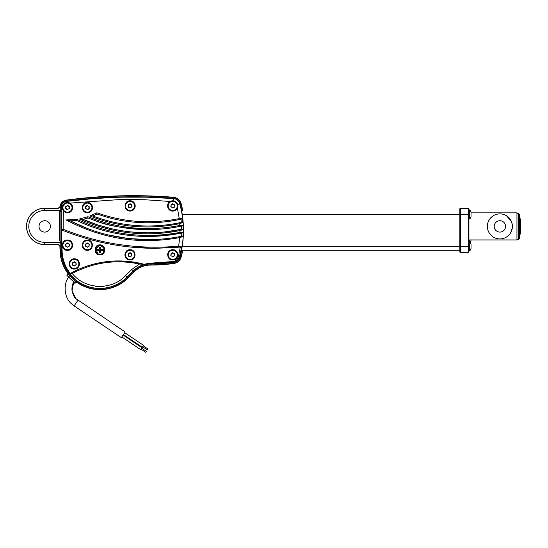 <?xml version="1.0" encoding="UTF-8"?>
<svg xmlns="http://www.w3.org/2000/svg" width="548" height="548" viewBox="0 0 548 548"><rect width="100%" height="100%" fill="white"/><g stroke="black" fill="none" stroke-linecap="round" stroke-linejoin="round"><path stroke-width="0.82" d="M130.061 203.685L128.157 205.151L128.444 207.185L129.773 207.945L131.965 206.685L131.739 204.651L130.061 203.685M129.835 203.911L130.287 203.911A1.219 1.219 0 0 0 131.691 204.719L131.917 205.11A1.219 1.219 0 0 0 131.917 206.726L131.691 207.117A1.219 1.219 0 0 0 130.287 207.925L129.835 207.925A1.219 1.219 0 0 0 128.431 207.117L128.211 206.726A1.219 1.219 0 0 0 128.211 205.11L128.431 204.719A1.219 1.219 0 0 0 129.835 203.911L129.773 203.89M125.513 205.918A4.548 4.548 0 0 0 130.061 210.473A4.548 4.548 0 0 0 134.616 205.918A4.548 4.548 0 0 0 130.061 201.369A4.548 4.548 0 0 0 125.513 205.918M87.385 205.39L85.714 206.356L85.488 208.391L87.673 209.658L89.002 208.891L89.29 206.856L87.385 205.39M87.166 205.616L87.612 205.616A1.219 1.219 0 0 0 89.016 206.425L89.242 206.815A1.219 1.219 0 0 0 89.242 208.432L89.016 208.822A1.219 1.219 0 0 0 87.612 209.637L87.166 209.637A1.219 1.219 0 0 0 85.762 208.822L85.536 208.432A1.219 1.219 0 0 0 85.536 206.815L85.762 206.425A1.219 1.219 0 0 0 87.166 205.616L87.105 205.596M82.837 207.624A4.548 4.548 0 0 0 87.385 212.179A4.548 4.548 0 0 0 91.941 207.624A4.548 4.548 0 0 0 87.385 203.075A4.548 4.548 0 0 0 82.837 207.624M87.385 242.942L85.714 243.908L85.488 245.942L87.673 247.21L89.002 246.442L89.29 244.408L87.385 242.942M87.166 243.168L87.612 243.168A1.219 1.219 0 0 0 89.016 243.976L89.242 244.367A1.219 1.219 0 0 0 89.242 245.99L89.016 246.374A1.219 1.219 0 0 0 87.612 247.189L87.166 247.189A1.219 1.219 0 0 0 85.762 246.374L85.536 245.99A1.219 1.219 0 0 0 85.536 244.367L85.762 243.976A1.219 1.219 0 0 0 87.166 243.168L87.105 243.148M82.837 245.175A4.548 4.548 0 0 0 87.385 249.73A4.548 4.548 0 0 0 91.941 245.175A4.548 4.548 0 0 0 87.385 240.627A4.548 4.548 0 0 0 82.837 245.175M130.061 252.614L128.157 254.08L128.444 256.115L129.773 256.882L131.965 255.615L131.739 253.58L130.061 252.614M129.835 252.84L130.287 252.84A1.219 1.219 0 0 0 131.691 253.649L131.917 254.039A1.219 1.219 0 0 0 131.917 255.663L131.691 256.046A1.219 1.219 0 0 0 130.287 256.861L129.835 256.861A1.219 1.219 0 0 0 128.431 256.046L128.211 255.663A1.219 1.219 0 0 0 128.211 254.039L128.431 253.649A1.219 1.219 0 0 0 129.835 252.84L129.773 252.82M125.513 254.847A4.548 4.548 0 0 0 130.061 259.403A4.548 4.548 0 0 0 134.616 254.847A4.548 4.548 0 0 0 130.061 250.299A4.548 4.548 0 0 0 125.513 254.847M172.736 252.614L171.058 253.58L170.832 255.615L173.024 256.882L174.634 255.615L174.634 254.08L172.736 252.614M172.51 252.84L172.963 252.84A1.219 1.219 0 0 0 174.36 253.649L174.586 254.039A1.219 1.219 0 0 0 174.586 255.663L174.36 256.046A1.219 1.219 0 0 0 172.963 256.861L172.51 256.861A1.219 1.219 0 0 0 171.106 256.046L170.88 255.663A1.219 1.219 0 0 0 170.88 254.039L171.106 253.649A1.219 1.219 0 0 0 172.51 252.84L172.449 252.82M168.181 254.847A4.548 4.548 0 0 0 172.736 259.403A4.548 4.548 0 0 0 177.285 254.847A4.548 4.548 0 0 0 172.736 250.299A4.548 4.548 0 0 0 168.181 254.847M74.302 261.718L72.398 263.184L72.685 265.218L74.014 265.986L76.206 264.718L75.98 262.684L74.302 261.718M74.076 261.944L74.528 261.944A1.219 1.219 0 0 0 75.932 262.752L76.158 263.143A1.219 1.219 0 0 0 76.158 264.766L75.932 265.15A1.219 1.219 0 0 0 74.528 265.965L74.076 265.965A1.219 1.219 0 0 0 72.672 265.15L72.452 264.766A1.219 1.219 0 0 0 72.452 263.143L72.672 262.752A1.219 1.219 0 0 0 74.076 261.944L74.014 261.923M69.754 263.951A4.548 4.548 0 0 0 74.302 268.506A4.548 4.548 0 0 0 78.857 263.951A4.548 4.548 0 0 0 74.302 259.403A4.548 4.548 0 0 0 69.754 263.951M95.503 249.251L99.339 249.251L99.339 247.086L100.476 247.086L100.476 249.251L104.305 249.251A4.439 4.439 0 0 0 95.503 249.251A4.439 4.439 0 0 0 104.065 251.368M95.503 250.388L99.339 250.388L99.339 252.553L100.476 252.553L100.476 250.388L104.305 250.388A4.439 4.439 0 0 0 104.305 250.388A4.439 4.439 0 0 0 104.346 249.82M101.572 253.93L102.579 253.361M103.367 252.594L103.901 247.888L99.907 245.381L95.551 248.956L98.208 253.923M99.907 244.867C106.319 244.559 106.326 255.128 99.907 254.827C93.482 255.128 93.489 244.559 99.907 244.867M74.446 280.795L73.562 281.686L74.501 280.761L69.397 275.295A39.744 39.744 0 0 1 60.205 251.751A521.991 521.991 0 0 1 59.965 246.237L58.239 244.607L44.717 244.607A18.207 18.207 0 0 1 26.51 226.399A18.207 18.207 0 0 1 44.717 208.199L58.273 208.199L59.869 207.082A1.706 1.706 0 0 1 58.273 208.192L59.992 206.706A7.542 7.542 0 0 1 66.486 200.15A511.585 511.585 0 0 1 173.408 197.328A8.617 8.617 0 0 1 181.052 203.671A102.332 102.332 0 0 1 182.621 210.35L182.47 210.425A102.175 102.175 0 0 0 180.895 203.712L181.052 203.671M129.061 210.939A5.124 5.124 0 0 0 130.061 211.042C136.657 211.35 136.678 200.493 130.061 200.794A5.124 5.124 0 0 0 129.061 200.897M130.061 200.794C123.458 200.486 123.451 211.35 130.061 211.042A5.124 5.124 0 0 0 135.185 205.918A5.124 5.124 0 0 0 130.061 200.794M86.385 212.645A5.124 5.124 0 0 0 87.385 212.747C93.989 213.056 94.009 202.198 87.385 202.507A5.124 5.124 0 0 0 86.392 202.602M87.385 202.507C80.782 202.191 80.775 213.056 87.385 212.747A5.124 5.124 0 0 0 92.509 207.624A5.124 5.124 0 0 0 87.385 202.507M74.302 258.834C67.692 258.526 67.692 269.383 74.302 269.075C80.898 269.383 80.926 258.533 74.302 258.834A5.124 5.124 0 0 0 69.185 263.951M172.736 249.73C166.126 249.422 166.126 260.279 172.736 259.971C179.333 260.286 179.354 249.429 172.736 249.73A5.124 5.124 0 0 0 167.613 254.847M131.068 249.826A5.124 5.124 0 0 0 124.944 254.847A5.124 5.124 0 0 0 130.061 259.971C136.657 260.286 136.685 249.429 130.061 249.73C123.451 249.422 123.451 260.279 130.061 259.971A5.124 5.124 0 0 0 131.061 259.875M88.392 240.154A5.124 5.124 0 0 0 82.269 245.175A5.124 5.124 0 0 0 87.385 250.299C93.982 250.614 94.009 239.75 87.385 240.058C80.782 239.743 80.782 250.614 87.385 250.299A5.124 5.124 0 0 0 88.386 250.203M499.892 232.092A5.692 5.692 0 0 0 505.578 226.399A5.692 5.692 0 0 0 499.892 220.714A5.692 5.692 0 0 0 494.2 226.399A5.692 5.692 0 0 0 499.892 232.092M67.473 242.942L65.575 244.408L65.575 245.942L67.185 247.21L69.377 245.942L69.151 243.908L67.473 242.942M67.246 243.168L67.699 243.168A1.219 1.219 0 0 0 69.103 243.976L69.329 244.367A1.219 1.219 0 0 0 69.329 245.99L69.103 246.374A1.219 1.219 0 0 0 67.699 247.189L67.246 247.189A1.219 1.219 0 0 0 65.849 246.374L65.623 245.99A1.219 1.219 0 0 0 65.623 244.367L65.849 243.976A1.219 1.219 0 0 0 67.246 243.168L67.185 243.148M72.028 245.175A4.548 4.548 0 0 0 67.473 240.627A4.548 4.548 0 0 0 62.924 245.175A4.548 4.548 0 0 0 67.473 249.73A4.548 4.548 0 0 0 72.028 245.175A4.548 4.548 0 0 0 67.473 240.627A4.548 4.548 0 0 0 62.924 245.175A4.548 4.548 0 0 0 67.473 249.73A4.548 4.548 0 0 0 72.028 245.175M67.705 205.404L65.664 206.665L65.739 208.72L66.979 209.617L69.288 208.583L69.274 206.534L67.705 205.404M67.459 205.603L67.904 205.651A1.219 1.219 0 0 0 69.219 206.596L69.404 207.007A1.219 1.219 0 0 0 69.233 208.624L68.973 208.987A1.219 1.219 0 0 0 67.493 209.644L67.041 209.603A1.219 1.219 0 0 0 65.733 208.651L65.548 208.24A1.219 1.219 0 0 0 65.712 206.63L65.979 206.267A1.219 1.219 0 0 0 67.459 205.603L67.397 205.575M145.754 352.323L146.391 351.378L145.754 352.323L141.035 349.151L140.72 349.624L121.827 336.938L123.094 335.047L141.987 347.733L140.72 349.624M147.344 349.96L147.981 349.014L147.344 349.96L142.617 346.788L142.302 347.261L123.41 334.575L124.677 332.684L143.569 345.37L142.302 347.261M72 208.089A4.548 4.548 0 0 0 67.945 203.096A4.548 4.548 0 0 0 62.945 207.158A4.548 4.548 0 0 0 67.007 212.151A4.548 4.548 0 0 0 72 208.089A4.548 4.548 0 0 0 67.062 203.089A6.124 6.124 0 0 1 68.13 202.856A508.688 508.688 0 0 1 69.069 202.733A5.144 5.144 0 0 1 67.473 212.768A5.144 5.144 0 0 1 62.76 209.672A519.093 519.093 0 0 1 62.787 208.726A6.124 6.124 0 0 1 62.924 207.644A4.548 4.548 0 0 0 67.253 212.172A4.548 4.548 0 0 0 72 208.089M172.736 203.685L171.058 204.651L170.832 206.685L173.024 207.945L174.346 207.185L174.634 205.151L172.736 203.685M172.51 203.911L172.963 203.911A1.219 1.219 0 0 0 174.36 204.719L174.586 205.11A1.219 1.219 0 0 0 174.586 206.726L174.36 207.117A1.219 1.219 0 0 0 172.963 207.925L172.51 207.925A1.219 1.219 0 0 0 171.106 207.117L170.88 206.726A1.219 1.219 0 0 0 170.88 205.11L171.106 204.719A1.219 1.219 0 0 0 172.51 203.911L172.449 203.89M62.945 207.158A4.548 4.548 0 0 0 62.924 207.644M177.285 205.918A4.548 4.548 0 0 0 172.736 201.369A4.548 4.548 0 0 0 168.181 205.918A4.548 4.548 0 0 0 172.736 210.473A4.548 4.548 0 0 0 174.017 201.554A4.548 4.548 0 0 0 168.181 205.918A4.548 4.548 0 0 0 176.819 207.932A88.564 88.564 0 0 1 177.025 208.733A5.131 5.131 0 0 1 167.606 205.918A5.131 5.131 0 0 1 172.736 200.787L173.12 200.774C175.36 201.048 176.874 202.246 177.655 204.377L179.854 203.993C184.525 221.68 184.525 239.277 179.854 256.772C178.854 259.773 176.819 261.56 173.75 262.143L150.392 263.759C143.487 263.978 137.808 266.335 133.363 270.822L127.143 277.055C119.443 284.522 110.367 288.289 99.907 288.364C90.495 288.666 79.83 283.974 73.905 278.247C69.822 274.384 66.712 270 64.568 265.095C62.815 261.108 61.787 256.635 61.465 251.69L61.198 207.397C61.732 203.781 63.547 201.78 66.651 201.397L93.256 198.588L119.902 197.184L146.583 197.17L173.312 198.561C176.566 198.897 178.751 200.705 179.854 203.993L180.032 203.945A7.562 7.562 0 0 0 173.326 198.383A510.531 510.531 0 0 0 66.63 201.198A6.487 6.487 0 0 0 60.992 207.391A520.942 520.942 0 0 0 60.883 210.473L44.717 210.473A15.933 15.933 0 0 0 28.784 226.399A15.933 15.933 0 0 0 44.717 242.332L60.883 242.332C58.307 239.647 60.301 237.085 59.588 234.386L59.588 218.419C60.294 215.775 58.307 213.056 60.89 210.473L60.02 209.754A521.826 521.826 0 0 1 60.102 207.356A7.384 7.384 0 0 1 66.507 200.308A511.428 511.428 0 0 1 173.394 197.486A8.46 8.46 0 0 1 180.895 203.712L180.045 203.938A7.569 7.569 0 0 0 173.326 198.369A510.537 510.537 0 0 0 66.623 201.185A6.494 6.494 0 0 0 60.986 207.391A520.936 520.936 0 0 0 60.89 210.473L60.89 242.332A520.936 520.936 0 0 0 61.26 251.696A38.689 38.689 0 0 0 127.266 277.178L133.5 270.959A23.886 23.886 0 0 1 150.392 263.965A169.565 169.565 0 0 0 173.778 262.348A7.562 7.562 0 0 0 180.032 256.82A101.277 101.277 0 0 0 181.559 250.333L181.559 250.333A101.291 101.291 0 0 1 180.045 256.827A7.569 7.569 0 0 1 173.778 262.348A169.551 169.551 0 0 1 150.392 263.951A23.9 23.9 0 0 0 133.493 270.952L127.266 277.178A38.703 38.703 0 0 1 61.253 251.696A520.942 520.942 0 0 1 60.883 242.332L60.02 243.052L59.965 246.237M141.679 348.213L141.987 347.733M147.981 349.014L143.254 345.843L143.569 345.37M62.76 243.182A5.124 5.124 0 0 0 62.917 247.511M67.473 250.32A5.144 5.144 0 0 1 62.917 247.566A519.093 519.093 0 0 1 62.76 243.127A5.144 5.144 0 0 1 72.617 245.175A5.144 5.144 0 0 1 67.473 250.32M67.473 239.983C60.78 239.668 60.78 250.683 67.473 250.361C74.165 250.683 74.172 239.668 67.473 239.983M70.281 273.493L71.829 272.651C84.228 265.718 102.586 260.697 118.615 260.937L139.665 263.191L143.987 264.225L150.392 263.184L173.648 261.485C176.196 260.862 177.778 259.211 178.401 256.533L180.306 247.1L155.687 248.319C123.232 248.265 91.886 242.127 61.657 229.9L62.136 251.717C62.575 259.827 65.287 267.082 70.281 273.493C85.303 265.191 101.414 261.006 118.615 260.93C127.109 260.937 135.438 262.006 143.617 264.129M178.785 247.244L178.682 246.155L180.367 246.381L180.039 247.127L155.687 248.319L131.767 247.169C125.417 246.621 117.58 245.49 108.271 243.764C93.674 241.086 75.597 235.606 62.725 230.331L63.15 229.27C100.12 244.086 138.63 249.717 178.682 246.155L179.676 237.599C139.781 244.833 101.914 238.942 66.068 219.933L77.056 219.371C109.874 234.715 144.158 239.065 179.915 232.414L179.936 230.578C145.302 237.318 111.799 233.448 79.426 218.981L87.988 216.713C117.608 228.701 148.213 231.612 179.812 225.454L179.703 223.639C149.145 229.879 119.211 227.338 89.893 216.015L96.88 212.788C123.663 222.31 151.111 224.248 179.237 218.59L177.415 208.096C176.435 210 174.874 210.994 172.736 211.083C167.667 211.37 165.599 203.794 170.12 201.472L172.736 200.76A5.131 5.131 0 0 1 172.963 200.794A6.124 6.124 0 0 1 174.017 201.554M179.504 236.688L181.45 236.304L181.587 233.01C170.462 235.298 159.242 236.441 147.905 236.441C136.541 236.455 125.115 235.27 113.642 232.886C102.99 230.783 89.214 226.18 81.275 222.57L76.878 220.577L70.117 220.817L88.18 228.817C95.482 231.475 99.476 232.756 107.387 234.75L127.903 238.462L147.905 239.647C158.153 239.668 168.688 238.681 179.504 236.688L179.676 237.599L181.703 236.983L181.224 236.346C170.14 238.551 159.036 239.647 147.905 239.64C120.676 239.544 94.941 233.366 70.692 221.111M181.587 233.01L165.345 235.524L147.905 236.435C124.608 236.366 102.394 231.742 81.275 222.57M79.426 218.981L82.563 219.173L97.325 224.783L111.47 228.701C116.299 229.9 122.834 230.982 131.075 231.948L147.905 232.818L163.852 232.037L181.614 229.297L181.525 226.043C170.455 228.42 159.249 229.605 147.905 229.612C125.013 228.674 107.771 225.817 96.181 221.029L87.947 217.967C86.543 217.508 86.557 217.09 87.988 216.713M87.947 217.967L83.063 219.392C103.702 228.283 125.314 232.756 147.905 232.818C159.208 232.811 170.394 231.653 181.477 229.331L181.957 229.913L179.936 230.578L179.758 229.687M181.525 226.043L179.997 226.358C169.928 228.475 159.235 229.557 147.905 229.612C130.088 229.578 112.847 226.714 96.181 221.029M89.893 216.015L92.475 215.837C99.421 218.597 110.997 221.885 119.108 223.317C128.766 225.091 138.37 225.988 147.905 225.988C158.968 225.947 169.51 224.872 179.525 222.762L181.306 222.378L180.998 219.173C170.133 221.577 159.105 222.776 147.905 222.789C134.63 222.741 121.738 221.091 109.223 217.83L96.969 214.083C95.695 213.741 95.667 213.309 96.88 212.788M96.969 214.083L92.961 216.022C110.628 222.632 128.944 225.954 147.905 225.988C159.173 225.982 170.284 224.783 181.237 222.399L181.717 222.933L179.703 223.639L179.525 222.762M179.422 219.508L179.237 218.59L181.244 218.536L181.025 219.166L179.422 219.508C170.702 221.508 160.201 222.598 147.905 222.783C134.719 222.769 121.827 221.118 109.223 217.83M59.992 206.706L60.054 207.356L62.287 207.322L63.363 210.816L67.473 212.829C72.637 213.131 74.665 205.356 70.021 203.096L119.8 199.554L144.693 199.725L170.12 201.472M62.287 207.322C62.636 204.623 64.15 203.007 66.815 202.472L70.021 203.096M69.021 202.739A5.124 5.124 0 0 0 62.76 209.624M121.848 336.952L124.704 332.704M123.451 334.602L123.129 335.075M121.348 337.643L74.117 305.928L77.926 300.256L76.021 298.708L72.028 290.899L73.699 282.145L74.96 283.412L75.871 282.501M180.045 256.827L181.052 257.101A102.332 102.332 0 0 0 182.621 250.422L182.47 250.34A102.175 102.175 0 0 1 180.895 257.06A8.46 8.46 0 0 1 173.901 263.225A170.449 170.449 0 0 1 150.392 264.848A23.002 23.002 0 0 0 134.123 271.589L127.896 277.809A39.586 39.586 0 0 1 60.369 251.744A521.826 521.826 0 0 1 60.02 243.052M181.052 257.101A8.617 8.617 0 0 1 173.922 263.382A170.606 170.606 0 0 1 150.392 265.013A22.838 22.838 0 0 0 134.239 271.698L128.013 277.925A39.744 39.744 0 0 1 75.097 280.871L74.501 280.761M519.429 237.558L519.429 238.565A63.726 63.726 0 0 0 519.429 214.234L519.429 237.558M471.027 212.405L471.027 215.919M471.047 213.412L471.081 212.699M499.892 213.884A12.515 12.515 0 0 0 487.371 226.399A12.515 12.515 0 0 0 499.892 238.921A12.515 12.515 0 0 0 512.407 226.399A12.515 12.515 0 0 0 499.892 213.884M493.241 237.003L490.981 235.195M488.391 221.447L489.193 219.892M489.987 218.748L493.241 215.796M471.027 244.264L471.027 247.778M468.924 209.898L469.752 209.898A7.398 7.398 0 0 1 471.02 212.371A7.398 7.398 0 0 0 469.752 209.898L469.752 219.001A7.398 7.398 0 0 0 471.02 216.535M471.136 212.96L471.013 213.391M512.284 228.126L510.585 232.907M509.791 234.058L508.797 235.195M469.752 239.942L469.752 241.764L468.924 241.764L468.924 239.942L516.956 239.942L516.956 212.857L471.129 212.857M471.02 244.237A7.398 7.398 0 0 0 469.752 241.764L469.752 250.868A7.398 7.398 0 0 0 471.02 248.395L471.027 248.367M73.562 281.686L74.98 283.234L76.672 282.172A39.826 39.826 0 0 0 128.068 277.98L134.294 271.76A22.756 22.756 0 0 1 150.392 265.088A170.688 170.688 0 0 0 173.935 263.465A8.7 8.7 0 0 0 181.128 257.122A102.414 102.414 0 0 0 182.731 250.299M181.737 210.432A101.449 101.449 0 0 1 181.744 210.473L182.731 210.473A102.414 102.414 0 0 0 181.128 203.651A8.7 8.7 0 0 0 173.415 197.246A511.668 511.668 0 0 0 66.479 200.068A7.624 7.624 0 0 0 59.862 207.171M59.869 245.723A522.073 522.073 0 0 0 60.122 251.751A39.826 39.826 0 0 0 68.336 274.103L67.192 275.254M67.829 274.452L66.918 275.363L73.548 281.699L68.747 277.199C63.054 283.898 64.274 297.68 71.219 303.565L74.042 305.873M44.717 220.714A5.692 5.692 0 0 0 39.024 226.399A5.692 5.692 0 0 0 44.717 232.092A5.692 5.692 0 0 0 50.402 226.399A5.692 5.692 0 0 0 44.717 220.714M59.848 245.751L59.944 246.251M59.787 211.254A522.018 522.018 0 0 0 59.65 217.008M59.869 245.799L58.396 244.531L44.717 244.531A18.125 18.125 0 0 1 26.592 226.399A18.125 18.125 0 0 1 44.717 208.274L58.424 208.274L59.869 207.096M58.396 244.531L60.075 246.182M60.095 206.754L58.424 208.274M63.363 210.816L63.15 229.27L61.445 229.372L62.725 230.331M68.336 274.103L67 275.445M69.521 275.891L68.76 276.911M76.247 282.186L76.672 282.172L76.247 282.186M180.367 246.381L181.683 246.977L179.463 256.772L180.032 256.82M181.669 246.97L180.655 246.47L180.306 247.1L181.683 246.977M58.239 244.607L44.717 244.607A18.207 18.207 0 0 1 26.51 226.399A18.207 18.207 0 0 1 44.717 208.192L58.273 208.192M150.392 265.013A22.838 22.838 0 0 0 150.385 265.013L150.392 264.848A23.002 23.002 0 0 0 150.385 264.848L150.392 263.684L144.603 264.383L139.493 264.04C116.005 259.177 93.578 262.314 72.206 273.438C84.824 289.57 111.545 290.783 125.533 275.713L131.753 269.445L139.493 264.04L139.665 263.191M73.548 281.699L68.904 277.35M460.402 208.329L460.402 214.398L459.82 214.398L459.82 251.868L459.82 208.898A0.569 0.569 0 0 1 460.402 208.329L468.369 208.466A0.569 0.569 0 0 1 468.924 209.035L468.924 251.731A0.569 0.569 0 0 1 468.369 252.299A0.569 0.569 0 0 0 468.924 251.731M459.82 246.374L460.402 246.374L460.402 252.436A0.569 0.569 0 0 1 459.82 251.868A0.569 0.569 0 0 0 460.402 252.436L468.369 252.299L468.369 208.466M460.402 252.436L468.369 252.299M469.752 219.001L468.924 219.001L468.924 226.399M512.407 226.399C512.044 221.454 510.085 217.919 506.537 215.796L511.38 221.44M182.47 210.425L181.573 210.432A101.277 101.277 0 0 0 180.032 203.945M459.82 250.299L181.559 250.299L182.21 246.312A101.202 101.202 0 0 0 182.21 214.453L181.744 210.473M69.397 275.295L75.097 280.871M181.573 210.432A101.291 101.291 0 0 0 180.045 203.938M177.655 204.377L177.415 208.096M181.244 218.536L182.443 218.864L182.758 222.036L181.717 222.933M179.997 226.358L179.812 225.454L182.991 225.742L183.087 228.961L181.957 229.913M180.087 233.304L179.915 232.414L183.073 232.715L182.943 235.976L181.703 236.983M182.47 250.34L181.573 250.333M60.054 207.356L60.02 209.754M178.401 256.533L179.463 256.772C178.559 259.773 176.648 261.547 173.737 262.095L162.092 263.293L150.392 263.684L150.392 263.184M177.018 208.72A5.124 5.124 0 0 0 172.983 200.801M181.025 219.166L182.443 218.864M182.758 222.036L181.306 222.378L181.778 222.899M181.854 225.427L181.628 226.023L182.991 225.742M183.087 228.961L181.614 229.297L182.08 229.838M181.991 232.421L181.758 232.969L183.073 232.715M182.943 235.976L181.45 236.304L181.902 236.866M125.156 331.978L76.021 298.708C74.391 297.728 73.028 294.899 71.946 290.221C71.877 286.59 72.466 283.898 73.699 282.145M71.829 272.651L72.206 273.438L69.822 273.74C64.787 267.26 62.047 259.916 61.595 251.724L61.006 229.639L61.445 229.372M66.068 219.933L70.117 220.817M76.878 220.577C75.247 219.912 75.309 219.508 77.056 219.371M83.063 219.392L82.563 219.173M92.961 216.022L92.475 215.837M95.763 286.433L104.052 286.433A36.846 36.846 0 0 1 95.763 286.433M61.006 229.639L61.54 229.852L61.342 229.406M143.987 264.225L144.603 264.383M143.254 345.843L142.617 346.788M146.391 351.378L141.672 348.206L141.035 349.151M181.559 210.473L182.731 210.473M76.268 282.172L75.069 283.172M172.736 259.971A5.124 5.124 0 0 0 176.997 252.012M74.302 269.075A5.124 5.124 0 0 0 78.57 261.115M125.533 275.713L128.013 277.925M173.648 261.485L173.922 263.382M66.486 200.15L66.815 202.472M131.753 269.445L134.239 271.698M516.956 239.49L518.312 239.49L518.312 213.316L519.429 214.234M44.717 242.332L44.717 244.607M44.717 210.473L44.717 208.199M468.924 214.398L460.402 214.398L460.402 246.374L468.924 246.374M61.253 251.696L60.205 251.751M173.12 200.774L173.408 197.328M62.136 251.717L61.26 251.696M182.21 214.453L459.82 214.453M182.21 246.312L459.82 246.312M516.956 213.316L518.312 213.316M468.924 250.868L469.752 250.868M470.15 242.332A7.398 7.398 0 0 0 471.02 240.428M519.429 238.565L518.312 239.49"/></g></svg>

